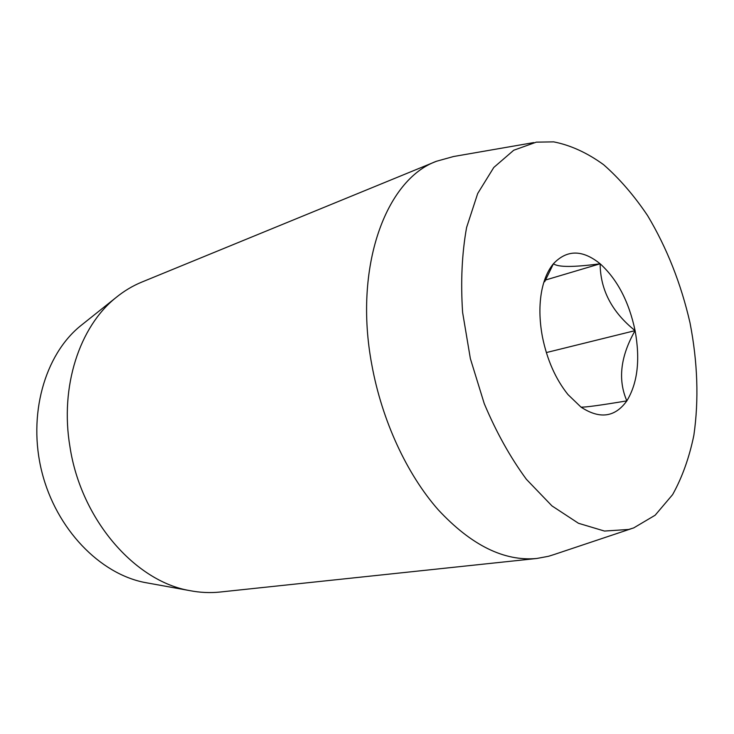 <?xml version="1.0" encoding="UTF-8"?>
<svg xmlns="http://www.w3.org/2000/svg" width="734" height="734" viewBox="0 0 734 734"><rect width="100%" height="100%" fill="white"/><g stroke="black" fill="none" stroke-linecap="round" stroke-linejoin="round"><path stroke-width="1.1" d="M628.735 529.453L604.486 531.058L578.465 523.278L551.95 505.891L526.388 479.302C510.268 457.346 496.212 432.106 484.229 403.581L470.366 358.614L462.613 312.427C460.594 281.92 461.915 253.606 466.595 227.485L477.696 193.51L493.789 167.462L513.727 150.241L536.306 142.148L553.739 141.873C570.63 145.222 587.255 152.819 603.605 164.691C619.487 178.637 634.158 195.629 647.617 215.649C666.876 247.872 681.005 283.608 690.015 322.841C697.667 362.293 698.951 399.764 693.869 435.271C689.254 457.686 682.17 477.467 672.619 494.615L655.15 515.222L633.717 527.902L628.735 529.453M631.268 528.719L554.051 554.546L548.491 556.289L536.783 558.473C504.084 561.519 471.21 545.261 438.143 509.69C406.856 474.118 381.964 420.509 371.844 364.908C353.329 267.13 385.772 179.573 436.482 161.26L453.548 156.516L533.756 142.589M148.121 583.09L145.112 582.548C99.934 573.988 56.27 529.15 41.93 472.164C27.488 415.196 44.636 355.008 80.336 326.024L82.731 324.116M536.783 558.473L220.053 592.035C210.135 593.081 200.015 592.604 189.684 590.604C134.992 581.273 80.979 519.599 69.959 446.804C59.72 386.488 79.611 326.667 115.743 297.775C123.881 291.104 132.56 285.875 141.79 282.095L436.482 161.26M580.998 407.104C584.824 407.407 600.109 405.324 626.845 400.874C617.707 379.753 620.45 356.339 635.094 330.63C640.36 359.733 637.607 383.139 626.845 400.874C615.037 417.325 599.761 419.398 580.998 407.104L567.988 394.58C555.592 379.083 547.069 359.807 542.408 336.759C539.316 320.07 539.095 304.72 541.756 290.692C544.032 279.333 547.931 270.341 553.445 263.717C566.942 249.514 582.512 249.532 600.146 263.781C573.438 267.323 557.877 267.304 553.445 263.717L544.701 281.718M635.094 330.63C628.955 301.637 617.303 279.36 600.146 263.781C600.311 289.847 611.954 312.133 635.094 330.63L546.335 352.568M545.39 280.058L600.146 263.781M145.112 582.548L189.684 590.604M80.336 326.024L115.743 297.775"/></g></svg>
